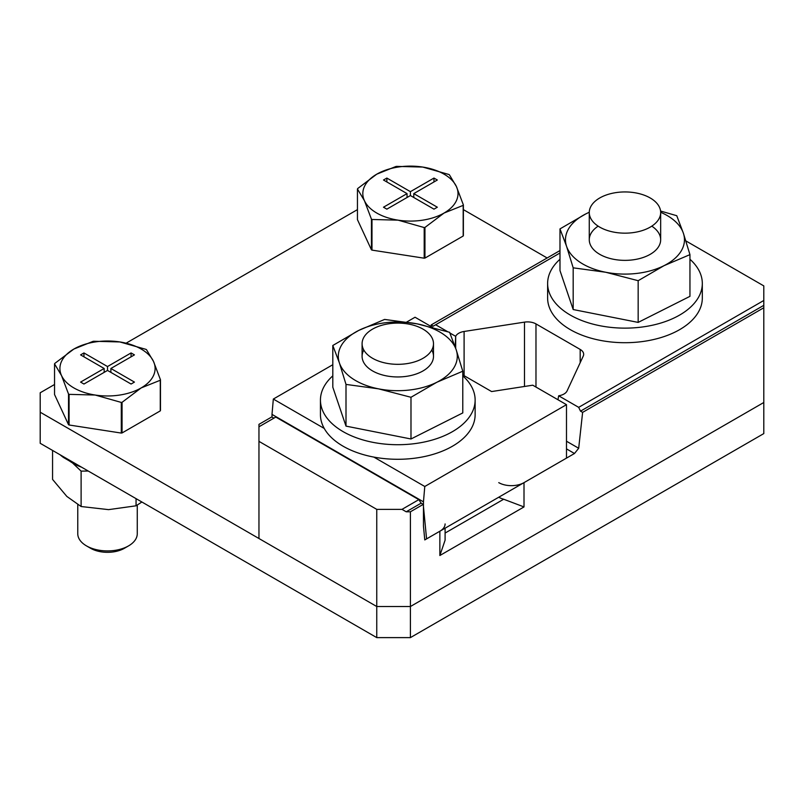 <?xml version="1.0" encoding="UTF-8"?>
<svg xmlns="http://www.w3.org/2000/svg" width="804" height="804" viewBox="0 0 804 804"><rect width="100%" height="100%" fill="white"/><g stroke="black" fill="none" stroke-linecap="round" stroke-linejoin="round"><path stroke-width="1.21" d="M372.553 358.282A35.698 20.613 0 0 0 411.457 362.755A35.698 20.613 0 0 0 433.487 343.71A35.698 20.613 0 0 0 423.035 329.137A35.698 20.613 0 0 0 384.131 324.665A35.698 20.613 0 0 0 362.091 343.71A35.698 20.613 0 0 0 372.553 358.282M599.724 227.12A35.698 20.613 0 0 0 638.627 231.592A35.698 20.613 0 0 0 660.667 212.547A35.698 20.613 0 0 0 650.215 197.975A35.698 20.613 0 0 0 611.311 193.513A35.698 20.613 0 0 0 589.272 212.547A35.698 20.613 0 0 0 599.724 227.12M54.541 384.493L40.2 392.774L40.2 412.211L376.754 606.517L410.412 606.517L763.8 402.492L763.8 285.902L685.882 240.919M547.142 257.973L463.385 209.623M357.448 209.623L126.178 343.137M40.2 412.211L40.2 443.295L376.754 637.612L376.754 509.364L402 509.364L418.824 499.646L275.792 417.065L258.958 426.783L258.958 441.356L376.754 509.364M410.412 637.612L763.8 433.587L763.8 402.492L410.412 606.517L410.412 637.612L376.754 637.612M402 509.364L406.211 511.786L421.155 503.163L418.824 499.646M406.211 511.786L410.412 511.786L423.256 504.379L421.155 503.163M258.958 426.783L258.958 424.351L271.802 416.934L273.913 418.15M258.958 441.356L258.958 538.509L376.754 606.517L410.412 606.517L410.412 511.786M447.657 331.7L435.657 324.766L433.266 326.143L431.165 324.927L431.004 326.454M431.165 324.927L559.986 250.557M435.657 324.766L559.986 252.989M455.677 348.283L455.677 336.333L449.868 332.977M455.205 346.926L455.677 336.333A11.899 6.874 180 0 1 464.099 331.469L464.099 375.679M524.479 386.473L524.479 322.133L464.099 331.469M524.479 322.133A11.899 6.874 180 0 1 535.977 323.911L535.977 387.056M580.186 362.704L580.186 349.428L535.977 323.911M580.186 349.428A11.899 6.874 180 0 1 583.664 354.283A11.899 6.874 180 0 1 583.262 356.061L567.081 390.925A11.899 6.874 180 0 1 558.669 395.789L578.689 407.347L763.8 300.475M445.094 533.062L503.686 499.234L524.007 506.932L439.858 555.514L439.858 531.223L426.572 538.891L423.256 504.379M578.689 407.347L580.508 411.156L582.619 412.372L763.8 307.761M582.619 412.372L578.689 448.26L574.488 453.496L524.007 482.641L524.007 506.932M580.508 411.156L763.8 305.339M557.956 399.749L558.669 395.789M439.858 531.223A17.849 10.301 0 0 0 445.094 523.937M498.761 482.641A17.849 10.301 0 0 0 524.007 482.641M574.488 453.496L566.488 448.883M578.689 448.26L566.488 441.225M503.686 499.234A17.849 10.301 180 0 1 498.761 497.214L498.761 497.214M439.858 555.514L445.094 540.177L445.094 528.208M272.003 417.055L272.003 414.392L423.457 501.837L424.783 486.49L566.488 404.673L532.75 385.196L491.606 391.558L462.782 374.915M566.488 404.673L566.488 458.109L424.783 539.926L423.457 526.117L423.457 501.837M432.713 327.439L415.045 317.238L406.754 322.022M272.003 414.392L273.33 399.055L324.243 428.442M332.806 364.714L273.33 399.055M373.87 457.104L424.783 486.49M77.767 504.721L77.767 533.745A29.748 17.175 0 0 0 86.48 545.886L86.48 545.886A29.748 17.175 0 0 0 128.55 545.886A29.748 17.175 0 0 0 137.263 533.745L137.263 505.103M90.601 548.278L86.48 545.886L90.601 548.278A23.909 13.809 0 0 0 124.419 548.278L128.55 545.886M121.303 433.075L121.303 402.432L95.194 395.035A47.597 27.477 0 0 0 141.172 387.92A47.597 27.477 0 0 0 153.484 361.378A47.597 27.477 0 0 0 119.826 341.941A47.597 27.477 0 0 0 73.857 349.057L54.742 363.458A54.732 31.597 0 0 0 54.541 363.89L54.541 394.533L68.531 424.683L68.531 394.04L61.536 375.599A47.597 27.477 0 0 0 73.857 387.92A47.597 27.477 0 0 0 95.194 395.035L69.084 394.362L69.084 424.994L121.303 433.075A54.732 31.597 0 0 0 122.057 432.954L160.277 410.884A54.732 31.597 0 0 0 160.478 410.452L160.478 379.82A54.732 31.597 0 0 1 160.277 380.252L141.172 387.92L122.057 402.322L122.057 432.954M68.531 394.04A54.732 31.597 0 0 0 68.812 394.201A54.732 31.597 0 0 0 69.084 394.362M160.478 379.82L153.484 361.378L146.489 349.67A54.732 31.597 0 0 0 146.217 349.509A54.732 31.597 0 0 0 145.936 349.348L119.826 341.941L93.726 341.268A54.732 31.597 0 0 0 92.973 341.388L73.857 349.057A47.597 27.477 0 0 0 61.536 375.599L54.541 363.89M68.531 424.683A54.732 31.597 0 0 0 69.084 424.994M121.303 402.432A54.732 31.597 0 0 0 122.057 402.322M160.277 410.884L160.277 380.252M134.439 354.886L131.072 352.946L107.515 366.544L83.948 352.946L80.591 354.886L104.148 368.483L80.591 382.091L83.948 384.031L107.515 370.433L131.072 384.031L134.439 382.091L110.882 368.483L134.439 354.886M110.882 372.373L110.882 368.483M104.148 372.373L104.148 368.483M83.948 356.825L83.948 352.946M107.515 370.433L107.515 366.544M131.072 356.825L131.072 352.946M651.793 226.155A35.698 20.613 180 0 1 650.215 254.325A35.698 20.613 180 0 1 613.392 259.25A35.698 20.613 180 0 1 599.724 254.325A35.698 20.613 180 0 1 598.146 226.155M559.986 259.26A77.345 44.652 0 0 0 547.624 283.48A77.345 44.652 0 0 0 599.884 325.721A77.345 44.652 0 0 0 702.314 283.48A77.345 44.652 0 0 0 689.953 259.26M702.314 283.48L702.314 298.053A77.345 44.652 180 0 1 599.884 340.293A77.345 44.652 180 0 1 547.624 298.053L547.624 283.48M660.667 212.276A59.496 34.351 180 0 1 683.36 233.16A59.496 34.351 180 0 1 664.064 265.652L638.165 280.696L605.673 272.244L573.182 267.832L566.579 246.356L559.986 228.899L585.885 213.864A59.496 34.351 180 0 1 589.272 212.276M660.566 211.03L676.757 215.713L683.36 233.16L689.953 254.637L664.064 265.652A59.496 34.351 180 0 1 605.673 272.244A59.496 34.351 180 0 1 566.579 246.356A59.496 34.351 180 0 1 585.885 213.864M689.953 254.637L689.953 296.344L638.165 322.404L573.182 309.54L559.986 270.606L559.986 228.899M573.182 309.54L573.182 267.832M638.165 322.404L638.165 280.696M431.778 350.021A35.698 20.613 180 0 1 423.035 370.915A35.698 20.613 180 0 1 386.211 375.84A35.698 20.613 180 0 1 372.553 370.915A35.698 20.613 180 0 1 363.81 350.021M332.806 375.85A77.345 44.652 0 0 0 320.444 400.06A77.345 44.652 0 0 0 372.704 442.3A77.345 44.652 0 0 0 475.134 400.06A77.345 44.652 0 0 0 462.782 375.85M475.134 400.06L475.134 414.633A77.345 44.652 180 0 1 372.704 456.873A77.345 44.652 180 0 1 320.444 414.633L320.444 400.06M410.985 397.276L378.493 388.834L346.001 384.412L339.409 362.936L332.806 345.489L358.705 330.444L384.603 319.429L417.095 323.851L449.587 332.293L456.18 349.74A59.496 34.351 180 0 1 436.884 382.242L410.985 397.276L410.985 438.984L346.001 426.12L332.806 387.196L332.806 345.489M436.884 382.242A59.496 34.351 180 0 1 378.493 388.834A59.496 34.351 180 0 1 339.409 362.936A59.496 34.351 180 0 1 358.705 330.444A59.496 34.351 180 0 1 417.095 323.851A59.496 34.351 180 0 1 456.18 349.74L462.782 371.217L436.884 382.242M462.782 371.217L462.782 412.924L410.985 438.984M346.001 426.12L346.001 384.412M60.119 454.793A56.521 32.632 -0 0 0 63.456 457.456L69.456 460.963A48.833 28.19 0 0 0 72.501 462.943A48.833 28.19 -0 0 0 78.661 466.049A48.833 28.19 -0 0 0 81.566 467.184M63.807 456.923L63.456 457.456M74.29 462.983L74.119 463.345A56.521 32.632 -0 0 0 76.712 464.38M74.119 463.345L78.661 466.049M88.239 471.033L81.114 471.124L72.501 462.943M52.561 450.441L52.561 479.405L66.843 496.43L81.114 506.52L108.58 509.635L136.057 505.806L136.057 498.641M136.057 505.806L141.876 501.997M81.114 506.52L81.114 471.124M69.456 460.963L69.928 460.461M424.2 258.195L424.2 227.552L398.091 220.155A47.597 27.477 0 0 0 444.069 213.04A47.597 27.477 0 0 0 456.391 186.498A47.597 27.477 0 0 0 422.733 167.061A47.597 27.477 0 0 0 376.754 174.177L357.649 188.578A54.732 31.597 0 0 0 357.448 189.01L357.448 219.653L371.438 249.803L371.438 219.16L364.443 200.719A47.597 27.477 0 0 0 376.754 213.04A47.597 27.477 0 0 0 398.091 220.155L371.991 219.482L371.991 250.114L424.2 258.195A54.732 31.597 0 0 0 424.954 258.084L463.184 236.014A54.732 31.597 0 0 0 463.385 235.572L463.385 204.94A54.732 31.597 0 0 1 463.184 205.372L444.069 213.04L424.954 227.442L424.954 258.084M371.438 219.16A54.732 31.597 0 0 0 371.709 219.321A54.732 31.597 0 0 0 371.991 219.482M463.385 204.94L456.391 186.498L449.396 174.79A54.732 31.597 0 0 0 449.114 174.629A54.732 31.597 0 0 0 448.843 174.468L422.733 167.061L396.623 166.388A54.732 31.597 0 0 0 395.869 166.508L376.754 174.177A47.597 27.477 0 0 0 364.443 200.719L357.448 189.01M371.438 249.803A54.732 31.597 0 0 0 371.991 250.114M424.2 227.552A54.732 31.597 0 0 0 424.954 227.442M463.184 236.014L463.184 205.372M437.336 180.006L433.969 178.066L410.412 191.664L386.855 178.066L383.488 180.006L407.045 193.613L383.488 207.211L386.855 209.151L410.412 195.553L433.969 209.151L437.336 207.211L413.779 193.613L437.336 180.006M413.779 197.493L413.779 193.613M407.045 197.493L407.045 193.613M386.855 181.945L386.855 178.066M410.412 195.553L410.412 191.664M433.969 181.945L433.969 178.066M433.487 343.71L433.487 356.343M660.667 212.547L660.667 239.753M589.272 212.547L589.272 239.753M362.091 343.71L362.091 356.343"/></g></svg>

